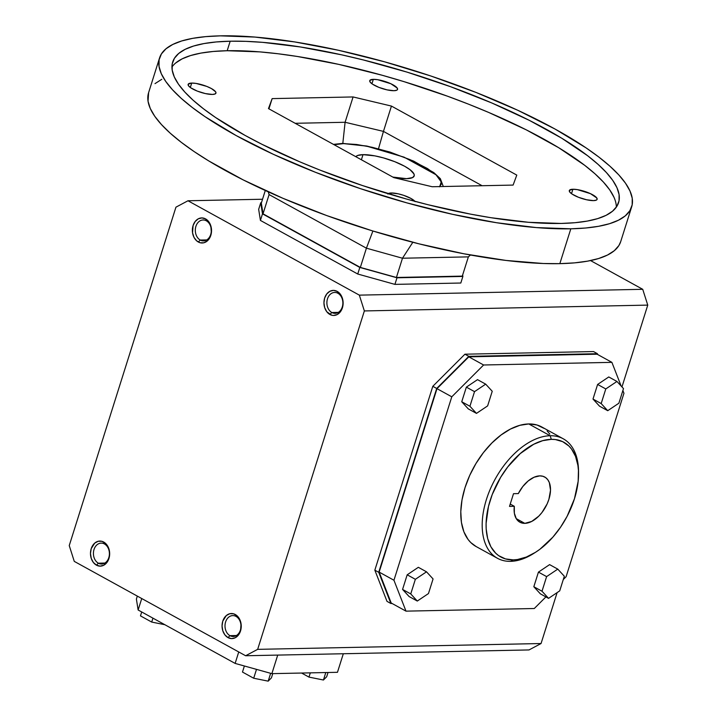 <?xml version="1.0" encoding="UTF-8"?>
<svg xmlns="http://www.w3.org/2000/svg" width="717" height="717" viewBox="0 0 717 717"><rect width="100%" height="100%" fill="white"/><g stroke="black" fill="none" stroke-linecap="round" stroke-linejoin="round"><path stroke-width="1.08" d="M524.817 523.356L516.24 518.633L524.817 523.356L519.906 522.227L516.294 518.723L514.358 513.229L514.304 506.301L509.5 506.399L513.506 493.69L518.31 493.592A25.785 15.191 -61.2 0 1 539.793 475.873A25.785 15.191 -61.2 0 1 544.741 477.029A25.785 15.191 -61.2 0 1 547.465 503.155A25.785 15.191 -61.2 0 1 524.817 523.356A25.785 15.191 -61.2 0 1 519.87 522.2A25.785 15.191 -61.2 0 1 514.304 506.301L510.235 504.06L514.304 506.301L509.5 506.399L513.506 493.69L518.31 493.592L522.765 486.574L528.214 480.919L534.093 477.226L539.793 475.873L542.886 476.267L545.574 477.549L547.752 479.682L549.339 482.586L550.513 490.213L548.908 499.274L547.134 503.917L541.953 512.521L538.754 516.159L531.745 521.42L524.817 523.356M534.434 552.977A68.205 40.188 -61.2 0 1 510.558 561.348L513.3 559.887A65.453 38.566 -61.2 0 1 490.15 500.484A65.453 38.566 -61.2 0 1 551.31 439.342L550.163 435.739A68.205 40.188 118.8 0 0 486.431 499.444A68.205 40.188 118.8 0 0 510.558 561.348A68.205 40.188 -61.2 0 1 497.455 558.292A68.205 40.188 -61.2 0 1 490.258 489.173A68.205 40.188 -61.2 0 1 550.163 435.739L528.752 423.944A68.205 40.188 118.8 0 0 468.846 477.388A68.205 40.188 118.8 0 0 476.043 546.497L497.455 558.292M236.027 616.414A10.45 7.995 -91.2 0 0 225.604 621.962A10.45 7.995 -91.2 0 0 229.96 635.656L228.006 637.61A12.539 9.59 88.8 0 1 222.772 621.173A12.539 9.59 88.8 0 1 235.293 614.514L236.027 616.414A10.45 7.995 88.8 0 1 240.858 628.029A10.45 7.995 88.8 0 1 233.213 636.481A10.45 7.995 88.8 0 1 229.96 635.656A10.45 7.995 88.8 0 1 225.129 624.041A10.45 7.995 88.8 0 1 232.783 615.589A10.45 7.995 88.8 0 1 236.027 616.414L235.293 614.514A12.539 9.59 88.8 0 1 240.527 630.951A12.539 9.59 88.8 0 1 228.006 637.61L229.96 635.656L236.422 635.522L229.96 635.656A10.45 7.995 -91.2 0 0 240.392 630.109A10.45 7.995 -91.2 0 0 236.027 616.414M98.381 563.195A10.45 7.995 -91.2 0 0 108.814 557.647A10.45 7.995 -91.2 0 0 104.449 543.952L103.705 542.052A12.539 9.59 88.8 0 1 108.948 558.489A12.539 9.59 88.8 0 1 96.428 565.148L98.381 563.195L104.843 563.06L98.381 563.195A10.45 7.995 88.8 0 1 93.551 551.57A10.45 7.995 88.8 0 1 101.196 543.119A10.45 7.995 88.8 0 1 104.449 543.952A10.45 7.995 88.8 0 1 109.28 555.567A10.45 7.995 88.8 0 1 101.626 564.019A10.45 7.995 88.8 0 1 98.381 563.195L96.428 565.148A12.539 9.59 88.8 0 1 91.193 548.711A12.539 9.59 88.8 0 1 103.705 542.052L104.449 543.952A10.45 7.995 -91.2 0 0 94.017 549.5A10.45 7.995 -91.2 0 0 98.381 563.195M337.913 293.271A10.45 7.995 -91.2 0 0 327.49 298.819A10.45 7.995 -91.2 0 0 331.846 312.522L329.892 314.467A12.539 9.59 88.8 0 1 324.658 298.039A12.539 9.59 88.8 0 1 337.178 291.38L337.913 293.271A10.45 7.995 88.8 0 1 342.744 304.895A10.45 7.995 88.8 0 1 335.099 313.347A10.45 7.995 88.8 0 1 331.846 312.522A10.45 7.995 88.8 0 1 327.015 300.898A10.45 7.995 88.8 0 1 334.669 292.446A10.45 7.995 88.8 0 1 337.913 293.271L337.178 291.38A12.539 9.59 88.8 0 1 342.412 307.808A12.539 9.59 88.8 0 1 329.892 314.467L331.846 312.522L338.307 312.388L331.846 312.522A10.45 7.995 -91.2 0 0 342.278 306.966A10.45 7.995 -91.2 0 0 337.913 293.271M200.267 240.052A10.45 7.995 -91.2 0 0 210.699 234.504A10.45 7.995 -91.2 0 0 206.335 220.809L205.591 218.909A12.539 9.59 88.8 0 1 210.825 235.346A12.539 9.59 88.8 0 1 198.313 242.005L200.267 240.052L206.729 239.926L200.267 240.052A10.45 7.995 88.8 0 1 195.436 228.436A10.45 7.995 88.8 0 1 203.081 219.985A10.45 7.995 88.8 0 1 206.335 220.809A10.45 7.995 88.8 0 1 211.165 232.433A10.45 7.995 88.8 0 1 203.511 240.885A10.45 7.995 88.8 0 1 200.267 240.052L198.313 242.005A12.539 9.59 88.8 0 1 193.079 225.568A12.539 9.59 88.8 0 1 205.591 218.909L206.335 220.809A10.45 7.995 -91.2 0 0 195.902 226.357A10.45 7.995 -91.2 0 0 200.267 240.052M373.333 79.345A14.573 3.791 -162.5 0 1 389.206 83.011A14.573 3.791 -162.5 0 1 397.55 89.41A14.573 3.791 -162.5 0 1 393.965 90.709L387.01 89.858L378.926 87.384L372.428 84.113L370.106 82.034L369.855 80.412L373.333 79.345L377.707 79.704L390.846 83.728L397.182 88.021L397.442 89.643L396.77 90.208L393.965 90.709A14.573 3.791 -162.5 0 1 378.083 87.044A14.573 3.791 -162.5 0 1 369.748 80.645A14.573 3.791 -162.5 0 1 373.333 79.345L371.935 83.764L373.333 79.345M572.901 189.252A14.573 3.791 -162.5 0 1 588.782 192.918A14.573 3.791 -162.5 0 1 597.127 199.317A14.573 3.791 -162.5 0 1 593.542 200.617L586.587 199.765L578.494 197.292L572.005 194.02L569.683 191.941L569.432 190.319L572.901 189.252L577.284 189.611L590.414 193.635L596.759 197.928L597.019 199.55L596.347 200.115L593.542 200.617A14.573 3.791 -162.5 0 1 577.66 196.951A14.573 3.791 -162.5 0 1 569.316 190.552A14.573 3.791 -162.5 0 1 572.901 189.252L571.512 193.671L572.901 189.252M387.825 194.047L391.303 192.981L390.819 194.513L391.303 192.981A14.573 3.791 -162.5 0 1 414.892 201.325M191.726 83.073A14.573 3.791 -162.5 0 1 207.607 86.748A14.573 3.791 -162.5 0 1 215.942 93.138A14.573 3.791 -162.5 0 1 212.357 94.438L205.403 93.586L197.318 91.113L190.821 87.841L188.508 85.762L188.248 84.14L191.726 83.073L196.1 83.432L206.765 86.407L211.434 88.567L215.575 91.758L215.978 92.636L215.163 93.936L212.357 94.438A14.573 3.791 -162.5 0 1 196.485 90.772A14.573 3.791 -162.5 0 1 188.141 84.373A14.573 3.791 -162.5 0 1 191.726 83.073L190.337 87.492L191.726 83.073M159.568 57.898A247.517 64.449 -162.5 0 1 220.451 35.85L205.671 36.639L192.721 38.342L181.715 40.959L172.779 44.445L165.994 48.783L161.415 53.927L159.084 59.825L159.04 66.421L161.271 73.654L165.761 81.451L172.465 89.733L181.32 98.435L192.237 107.451L205.107 116.719L236.225 135.603L273.464 154.361L315.399 172.268L360.418 188.643L406.79 202.857L452.732 214.356L496.478 222.709L536.352 227.585L570.822 228.804A247.517 64.449 -162.5 0 1 301.203 166.523A247.517 64.449 -162.5 0 1 159.568 57.898L148.58 92.744A247.517 64.449 17.5 0 0 290.215 201.369A247.517 64.449 17.5 0 0 559.834 263.65A247.517 64.449 17.5 0 0 620.707 241.602L631.695 206.756A247.517 64.449 -162.5 0 1 570.822 228.804L559.834 263.65L570.822 228.804L585.601 228.015L598.552 226.303L609.549 223.695L618.484 220.2L625.278 215.862L629.858 210.717L632.179 204.82L632.233 198.224L629.992 191L625.502 183.202L618.807 174.912L609.952 166.219L599.036 157.193L586.156 147.935L555.048 129.051L517.808 110.293L475.873 92.376L430.854 76.002L384.482 61.787L338.541 50.289L294.786 41.944L254.911 37.069L220.451 35.85A247.517 64.449 -162.5 0 1 490.069 98.13A247.517 64.449 -162.5 0 1 631.695 206.756M616.333 207.141A233.769 60.873 17.5 0 0 473.328 106.08A233.769 60.873 17.5 0 0 227.181 50.728L230.184 41.21A233.769 60.873 -162.5 0 1 484.826 100.03A233.769 60.873 -162.5 0 1 618.583 202.624A233.769 60.873 -162.5 0 1 561.088 223.444A233.769 60.873 -162.5 0 1 306.446 164.623A233.769 60.873 -162.5 0 1 172.689 62.029A233.769 60.873 -162.5 0 1 230.184 41.21L227.181 50.728L213.218 51.472L200.984 53.085L190.597 55.55L182.163 58.848L175.746 62.953M439.413 186.823L441.26 184.251L441.367 182.701L439.951 179.16L436.42 175.145L427.466 168.549L409.999 159.613L388.695 151.744L372.141 147.281L356.672 144.493L343.631 143.606A2.751 2.07 -90.6 0 0 342.78 143.391A2.751 2.07 89.4 0 1 343.631 143.606L366.468 146.089L404.074 157.157L435.981 174.742L441.224 181.921L439.7 186.59M363.008 154.657A30.804 8.021 -162.5 0 1 396.555 162.409A30.804 8.021 -162.5 0 1 414.184 175.925A30.804 8.021 -162.5 0 1 406.611 178.667A30.804 8.021 -162.5 0 1 392.817 177.072L406.611 178.667L412.544 177.601L414.247 175.683L413.969 173.962L410.115 169.759L404.648 166.254L394.789 161.692L383.416 157.883L374.928 155.885L363.008 154.657L361.395 159.766L363.008 154.657A30.804 8.021 -162.5 0 0 355.811 156.691L357.675 155.464L363.008 154.657M647.756 305.11L364.361 310.936L257.663 649.351L541.057 643.525L557.109 592.618L541.057 643.525L257.663 649.351L245.626 655.75L74.272 561.384L69.244 545.583L175.943 207.168L187.979 200.769L359.334 295.135L364.361 310.936L257.663 649.351L245.626 655.75L74.272 561.384L69.244 545.583L175.943 207.168L187.979 200.769L359.334 295.135L364.361 310.936L647.756 305.11L642.728 289.31L359.334 295.135L642.728 289.31L590.548 260.576L642.728 289.31L647.756 305.11L621.971 386.92L647.756 305.11M387.001 601.366L374.839 570.167L432.808 386.311L464.93 354.198L593.524 351.554L464.93 354.198L432.808 386.311L374.839 570.167L387.001 601.366L390.89 603.508L378.728 572.309L374.839 570.167L378.728 572.309L436.698 388.453L468.819 356.34L597.413 353.705L597.754 354.565L597.413 353.705L593.524 351.554L597.413 353.705L468.819 356.34L464.93 354.198L468.819 356.34L436.698 388.453L432.808 386.311L436.698 388.453L378.728 572.309L390.89 603.508L387.001 601.366M343.631 143.606L334.086 144.726L343.631 143.606M378.513 148.733L383.452 131.39L345.092 122.275L342.816 143.391L345.092 122.275L383.452 131.39L378.513 148.733M482.102 185.721L383.452 131.39L482.102 185.721M516.787 175.1L391.437 106.071L383.452 131.39L391.437 106.071L353.078 96.947L345.092 122.275L353.078 96.947L272.146 98.614L268.92 108.841L272.146 98.614L268.481 108.599L393.83 177.628L432.19 186.743L393.83 177.628L268.481 108.599L272.146 98.614L353.078 96.947L391.437 106.071L516.787 175.1L513.112 185.085L516.787 175.1M295.18 123.297L345.092 122.275L295.18 123.297M613.976 197.256L609.737 189.897L603.4 182.073L595.038 173.855L584.731 165.34L558.677 147.702L526.242 129.84L488.671 112.435L468.407 104.117L447.417 96.168L404.047 81.657L382.098 75.231L338.711 64.369L297.385 56.482L278.008 53.757L259.733 51.875L227.181 50.728A233.769 60.873 17.5 0 0 171.937 67.031M513.112 185.085L432.19 186.743L513.112 185.085M388.139 193.707A14.573 3.791 -162.5 0 1 391.303 192.981L398.258 193.832L403.689 195.347L411.002 198.475L415.152 201.665M561.088 223.444L528.537 222.297L490.876 217.69L470.576 214.141L428.022 204.721L406.172 198.941L362.372 185.515L319.854 170.054L299.589 161.737L262.019 144.332L245.08 135.414L215.692 117.579L203.538 108.832L193.223 100.317L184.861 92.099L178.533 84.274L174.294 76.916L172.188 70.087L172.223 63.858L174.419 58.283L178.748 53.425L185.165 49.33L193.599 46.031L203.987 43.567L216.22 41.953L230.184 41.21L245.734 41.344L262.736 42.357L300.387 46.963L341.713 54.851L363.25 59.932L407.05 72.13L450.419 86.649L491.674 102.916L529.245 120.313L561.68 138.175L587.734 155.813L598.041 164.336L606.403 172.546L612.739 180.37L616.978 187.737L619.085 194.567L619.04 200.796L616.844 206.371L612.524 211.219L606.107 215.324L597.664 218.622L587.277 221.087L575.043 222.7L561.088 223.444M620.734 241.539L618.87 245.572L614.29 250.708L607.496 255.046L598.561 258.541L587.564 261.149L574.613 262.861L559.834 263.65L543.361 263.506L506.014 260.441L463.998 253.8L418.934 243.825L372.553 230.91L326.638 215.539L282.955 198.313L243.18 179.886L208.835 160.975L194.128 151.565L181.249 142.298L170.332 133.281L161.477 124.579L154.773 116.297L150.283 108.5L148.052 101.267L148.607 92.672M155.006 83.629L161.791 79.291M372.903 231.008L366.414 248.181L402.479 258.228L412.831 242.274L402.479 258.228L468.371 256.874L470.451 255.001L468.371 256.874L462.295 276.117L468.371 256.874L402.479 258.228L396.411 277.47L462.295 276.117L396.411 277.47L402.479 258.228L366.414 248.181L372.903 231.008M269.09 194.585L268.239 191.842L269.09 194.585L366.414 248.181L269.09 194.585L263.022 213.827L360.346 267.423L366.414 248.181L360.346 267.423L396.411 277.47L360.346 267.423L263.022 213.827L269.09 194.585M265.29 190.498L261.32 203.081L263.022 213.827L261.32 203.081L265.29 190.498M164.847 624.713L151.708 622.069L140.469 615.876L141.706 611.968L140.469 615.876L151.708 622.069L152.945 618.153L151.708 622.069L164.847 624.713M326.683 676.74L323.448 680.012L308.964 677.099L301.588 673.039L308.964 677.099L310.309 672.86L308.964 677.099L323.448 680.012L325.796 672.546L323.448 680.012L326.683 676.74L328.019 672.492L326.683 676.74M242.471 672.053L253.701 678.237L268.185 681.15L271.42 677.87L272.756 673.63L271.42 677.87L268.185 681.15L270.65 673.308L268.185 681.15L253.701 678.237L256.498 669.373L253.701 678.237L242.471 672.053L244.38 665.994L242.471 672.053M235.131 663.413L138.13 609.997L136.391 599.045L138.13 609.997L235.131 663.413L238.743 651.959L235.131 663.413L271.868 673.648L235.131 663.413M337.465 672.304L271.868 673.648L337.465 672.304L343.318 653.743L337.465 672.304M141.742 598.543L138.13 609.997L141.742 598.543M137.323 596.105L136.391 599.045L137.323 596.105M277.721 655.096L271.868 673.648L277.721 655.096M396.994 277.793L462.886 276.439L462.653 274.996L462.886 276.439L460.807 283.027L462.886 276.439L396.994 277.793L394.915 284.38L460.807 283.027L394.915 284.38L396.994 277.793L359.817 267.441L396.994 277.793M261.427 202.741L260.737 202.759L262.494 213.845L359.817 267.441L262.494 213.845L260.737 202.759L258.667 209.346L260.414 220.424L262.494 213.845L260.414 220.424L357.738 274.019L359.817 267.441L357.738 274.019L394.915 284.38L357.738 274.019L260.414 220.424L258.667 209.346L260.737 202.759L261.427 202.741M599.546 406.189L607.729 410.698L601.178 403.563L592.995 399.064L599.546 406.189L607.729 410.698L601.178 403.563L605.784 388.946L616.943 381.453L623.494 388.578L618.888 403.205L607.729 410.698L618.888 403.205L623.494 388.578L616.943 381.453L608.769 376.954L616.943 381.453L605.784 388.946L597.611 384.446L605.784 388.946L601.178 403.563L592.995 399.064L599.546 406.189M608.769 376.954L597.611 384.446L592.995 399.064L597.611 384.446L608.769 376.954M533.824 586.73L542.007 591.229L546.614 576.611L538.44 572.112L533.824 586.73L540.376 593.855L548.559 598.363L542.007 591.229L533.824 586.73L540.376 593.855L548.559 598.363L542.007 591.229L546.614 576.611L557.772 569.119L564.324 576.244L559.717 590.871L548.559 598.363L559.717 590.871L564.324 576.244L557.772 569.119L549.598 564.62L557.772 569.119L546.614 576.611L538.44 572.112L533.824 586.73M549.598 564.62L538.44 572.112L549.598 564.62M492.238 391.276L487.632 405.894L476.473 413.386L469.922 406.261L474.529 391.643L485.687 384.151L492.238 391.276L487.632 405.894L476.473 413.386L468.291 408.887L476.473 413.386L469.922 406.261L461.739 401.762L469.922 406.261L474.529 391.643L466.355 387.135L474.529 391.643L485.687 384.151L477.513 379.643L485.687 384.151L492.238 391.276M477.513 379.643L466.355 387.135L461.739 401.762L468.291 408.887L461.739 401.762L466.355 387.135L477.513 379.643M433.068 578.942L428.461 593.559L417.294 601.052L410.751 593.927L415.358 579.309L426.516 571.816L433.068 578.942L428.461 593.559L417.294 601.052L410.751 593.927L415.358 579.309L426.516 571.816L433.068 578.942M418.343 567.308L426.516 571.816L418.343 567.308L407.184 574.801L415.358 579.309L407.184 574.801L402.569 589.428L410.751 593.927L402.569 589.428L409.12 596.553L417.294 601.052L409.12 596.553L402.569 589.428L407.184 574.801L418.343 567.308M483.608 364.989L611.897 362.354L621.11 385.979L611.897 362.354L597.109 354.207L611.897 362.354L483.608 364.989L468.81 356.842L436.994 388.659L451.782 396.806L483.608 364.989L451.782 396.806L436.994 388.659L379.15 572.094L393.947 580.241L451.782 396.806L393.947 580.241L379.15 572.094L391.195 602.997L405.992 611.144L393.947 580.241L405.992 611.144L391.195 602.997L379.15 572.094L436.994 388.659L468.81 356.842L483.608 364.989M622.885 390.532L623.942 393.266L566.107 576.701L563.293 579.515L566.107 576.701L623.942 393.266L622.885 390.532M545.906 596.903L534.29 608.509L405.992 611.144L534.29 608.509L545.906 596.903M544.051 428.381L536.934 424.975L528.752 423.944L519.798 425.333L510.432 429.071L501.004 435.031L491.889 442.981L483.428 452.606L475.945 463.549L469.725 475.38L465.019 487.659L461.999 499.892L460.789 511.615L461.425 522.397L463.881 531.799L468.076 539.471L470.773 542.563L476.079 546.515M549.814 434.027L547.116 430.935M597.109 354.207L468.81 356.842L597.109 354.207M392.082 603.481L390.89 603.508L392.082 603.481M228.006 637.61L231.681 638.605L235.355 637.682L238.456 635.002L240.527 630.951L241.055 623.709L239.612 619.174L236.951 615.688L233.491 613.779L229.745 613.743L226.294 615.58L222.772 621.173L222.055 625.968L222.799 630.772L224.887 634.859L228.006 637.61M96.428 565.148L100.102 566.134L103.768 565.22L106.878 562.531L108.948 558.489L109.665 553.694L108.921 548.89L105.372 543.226L101.904 541.317L98.166 541.281L94.707 543.119L91.193 548.711L90.476 553.506L91.22 558.31L93.309 562.397L96.428 565.148M337.178 291.38L333.504 290.385L329.838 291.299L326.728 293.988L324.658 298.039L323.941 302.825L324.684 307.629L326.773 311.725L331.693 315.202L333.566 315.462L337.241 314.548L340.342 311.859L342.412 307.808L343.129 303.022L342.385 298.218L340.297 294.122L337.178 291.38M205.591 218.909L201.916 217.923L198.25 218.837L195.149 221.526L193.079 225.568L192.55 232.81L193.993 237.345L196.646 240.831L200.115 242.74L203.861 242.776L207.312 240.939L209.947 237.506L211.372 232.998L210.807 225.747L208.71 221.661L205.591 218.909M262.539 199.236L187.979 200.769L262.539 199.236M529.021 649.934L245.626 655.75L529.021 649.934L541.057 643.525L529.021 649.934M563.257 438.795L541.846 427.009A68.205 40.188 118.8 0 0 528.752 423.944L550.163 435.739A68.205 40.188 -61.2 0 1 563.257 438.795A68.205 40.188 -61.2 0 1 578.538 472.888A68.205 40.188 118.8 0 0 578.538 471.795A68.205 40.188 118.8 0 0 550.163 435.739L551.31 439.342L542.715 440.668L533.726 444.262L520.255 453.574L507.815 466.848L500.627 477.352L492.212 494.569L488.492 506.381L486.09 523.482L486.171 528.788L487.659 538.521L490.867 546.757L495.671 553.174L498.62 555.63L505.44 558.902L513.3 559.887L517.522 559.511L526.359 557.037L535.42 552.359L539.928 549.249L552.834 537.185L560.524 527.264L567.129 516.285L574.46 498.745L578.162 481.286L578.44 470.442L577.911 465.414L575.554 456.388L571.53 449.021L568.939 446.055L562.728 441.69L555.352 439.548L551.31 439.342A65.453 38.566 -61.2 0 1 578.547 473.946A65.453 38.566 -61.2 0 1 535.33 552.413A65.453 38.566 -61.2 0 1 513.3 559.887L510.558 561.348A68.205 40.188 118.8 0 0 533.511 553.56L535.33 552.413M443.294 186.519L440.346 178.676L433.767 172.573L413.637 161.11L390.03 152.067L366.799 146.044L342.807 143.391L333.45 144.377M578.538 471.795L578.547 473.946"/></g></svg>
